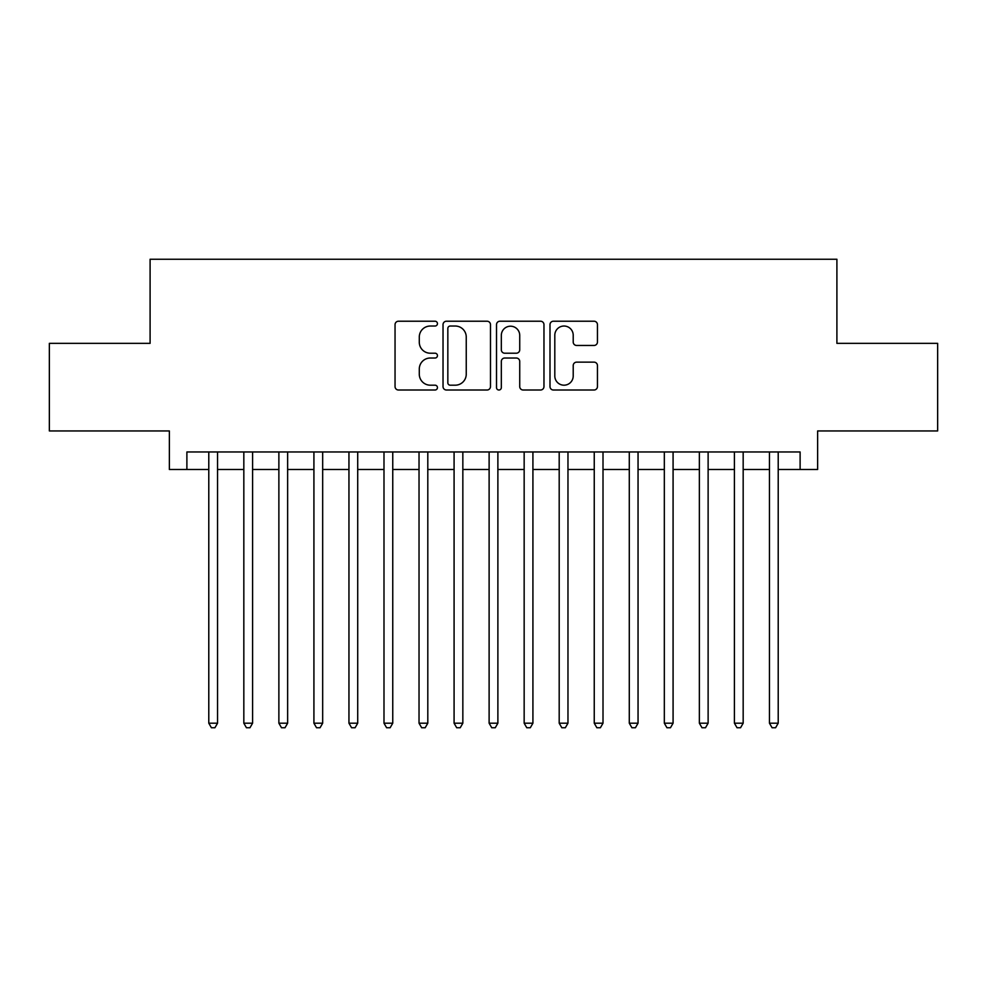 <?xml version="1.0" encoding="UTF-8"?>
<svg xmlns="http://www.w3.org/2000/svg" width="987" height="987" viewBox="0 0 987 987"><rect width="100%" height="100%" fill="white"/><g stroke="black" fill="none" stroke-linecap="round" stroke-linejoin="round"><path stroke-width="1.48" d="M437.438 323.625A2.406 2.406 0 0 0 435.033 321.219L398.477 321.219A3.442 3.442 0 0 0 395.047 324.661L395.047 386.571A3.442 3.442 0 0 0 398.477 390.013L435.033 390.013A2.406 2.406 0 0 0 437.438 387.595A2.406 2.406 0 0 0 435.033 385.189L430.295 385.189A11.005 11.005 0 0 1 419.29 374.184L419.29 369.027A11.005 11.005 0 0 1 430.295 358.022L435.033 358.022A2.406 2.406 0 0 0 437.438 355.616A2.406 2.406 0 0 0 435.033 353.21L430.295 353.21A11.005 11.005 0 0 1 419.29 342.193L419.29 337.036A11.005 11.005 0 0 1 430.295 326.031L435.033 326.031A2.406 2.406 0 0 0 437.438 323.625M594.026 345.462A3.442 3.442 0 0 0 597.456 342.02L597.456 324.661A3.442 3.442 0 0 0 594.026 321.219L553.436 321.219A3.442 3.442 0 0 0 549.993 324.661L549.993 386.571A3.442 3.442 0 0 0 553.436 390.013L594.026 390.013A3.442 3.442 0 0 0 597.456 386.571L597.456 365.585A3.442 3.442 0 0 0 594.026 362.143L576.655 362.143A3.442 3.442 0 0 0 573.213 365.585L573.213 375.985A9.204 9.204 0 0 1 564.009 385.189A9.204 9.204 0 0 1 554.805 375.985L554.805 335.235A9.204 9.204 0 0 1 564.009 326.031A9.204 9.204 0 0 1 573.213 335.235L573.213 342.02A3.442 3.442 0 0 0 576.655 345.462L594.026 345.462M186.888 469.491L186.888 451.972L800.112 451.972L800.112 469.491L817.631 469.491L817.631 430.949L937.65 430.949L937.65 343.353L836.902 343.353L836.902 259.248L150.098 259.248L150.098 343.353L49.35 343.353L49.35 430.949L169.369 430.949L169.369 469.491L208.788 469.491M490.49 324.661A3.442 3.442 0 0 0 487.047 321.219L446.469 321.219A3.442 3.442 0 0 0 443.027 324.661L443.027 386.571A3.442 3.442 0 0 0 446.469 390.013L487.047 390.013A3.442 3.442 0 0 0 490.49 386.571L490.49 324.661M499.953 321.219L540.531 321.219A3.442 3.442 0 0 1 543.973 324.661L543.973 386.571A3.442 3.442 0 0 1 540.531 390.013L523.172 390.013A3.442 3.442 0 0 1 519.73 386.571L519.73 361.464A3.442 3.442 0 0 0 516.287 358.022L504.764 358.022A3.442 3.442 0 0 0 501.322 361.464L501.322 387.595A2.406 2.406 0 0 1 498.916 390.013A2.406 2.406 0 0 1 496.51 387.595L496.51 324.661A3.442 3.442 0 0 1 499.953 321.219M217.547 469.491L243.826 469.491M252.586 469.491L278.877 469.491M287.636 469.491L313.915 469.491M322.675 469.491L348.954 469.491M357.713 469.491L383.992 469.491M392.752 469.491L419.031 469.491M427.803 469.491L454.082 469.491M462.841 469.491L489.12 469.491M497.88 469.491L524.159 469.491M532.918 469.491L559.197 469.491M567.969 469.491L594.248 469.491M603.008 469.491L629.287 469.491M638.046 469.491L664.325 469.491M673.085 469.491L699.364 469.491M708.123 469.491L734.414 469.491M743.174 469.491L769.453 469.491M778.212 469.491L800.112 469.491M450.245 326.031A2.406 2.406 0 0 0 447.839 328.437L447.839 382.783A2.406 2.406 0 0 0 450.245 385.189L455.229 385.189A11.005 11.005 0 0 0 466.246 374.184L466.246 337.036A11.005 11.005 0 0 0 455.229 326.031L450.245 326.031M519.73 335.407A9.204 9.204 0 0 0 510.526 326.203A9.204 9.204 0 0 0 501.322 335.407L501.322 349.768A3.442 3.442 0 0 0 504.764 353.21L516.287 353.21A3.442 3.442 0 0 0 519.73 349.768L519.73 335.407M217.547 451.972L217.547 723.2L208.788 723.2L208.788 451.972M217.547 723.2L214.919 727.752L211.415 727.752L208.788 723.2M252.586 451.972L252.586 723.2L243.826 723.2L243.826 451.972M252.586 723.2L249.958 727.752L246.454 727.752L243.826 723.2M287.636 451.972L287.636 723.2L278.877 723.2L278.877 451.972M287.636 723.2L285.009 727.752L281.505 727.752L278.877 723.2M322.675 451.972L322.675 723.2L313.915 723.2L313.915 451.972M322.675 723.2L320.047 727.752L316.543 727.752L313.915 723.2M357.713 451.972L357.713 723.2L348.954 723.2L348.954 451.972M357.713 723.2L355.086 727.752L351.582 727.752L348.954 723.2M392.752 451.972L392.752 723.2L383.992 723.2L383.992 451.972M392.752 723.2L390.124 727.752L386.62 727.752L383.992 723.2M427.803 451.972L427.803 723.2L419.031 723.2L419.031 451.972M427.803 723.2L425.175 727.752L421.671 727.752L419.031 723.2M462.841 451.972L462.841 723.2L454.082 723.2L454.082 451.972M462.841 723.2L460.213 727.752L456.71 727.752L454.082 723.2M497.88 451.972L497.88 723.2L489.12 723.2L489.12 451.972M497.88 723.2L495.252 727.752L491.748 727.752L489.12 723.2M532.918 451.972L532.918 723.2L524.159 723.2L524.159 451.972M532.918 723.2L530.29 727.752L526.787 727.752L524.159 723.2M567.969 451.972L567.969 723.2L559.197 723.2L559.197 451.972M567.969 723.2L565.329 727.752L561.825 727.752L559.197 723.2M603.008 451.972L603.008 723.2L594.248 723.2L594.248 451.972M603.008 723.2L600.38 727.752L596.876 727.752L594.248 723.2M638.046 451.972L638.046 723.2L629.287 723.2L629.287 451.972M638.046 723.2L635.418 727.752L631.914 727.752L629.287 723.2M673.085 451.972L673.085 723.2L664.325 723.2L664.325 451.972M673.085 723.2L670.457 727.752L666.953 727.752L664.325 723.2M708.123 451.972L708.123 723.2L699.364 723.2L699.364 451.972M708.123 723.2L705.495 727.752L701.991 727.752L699.364 723.2M743.174 451.972L743.174 723.2L734.414 723.2L734.414 451.972M743.174 723.2L740.546 727.752L737.042 727.752L734.414 723.2M778.212 451.972L778.212 723.2L769.453 723.2L769.453 451.972M778.212 723.2L775.585 727.752L772.081 727.752L769.453 723.2"/></g></svg>
